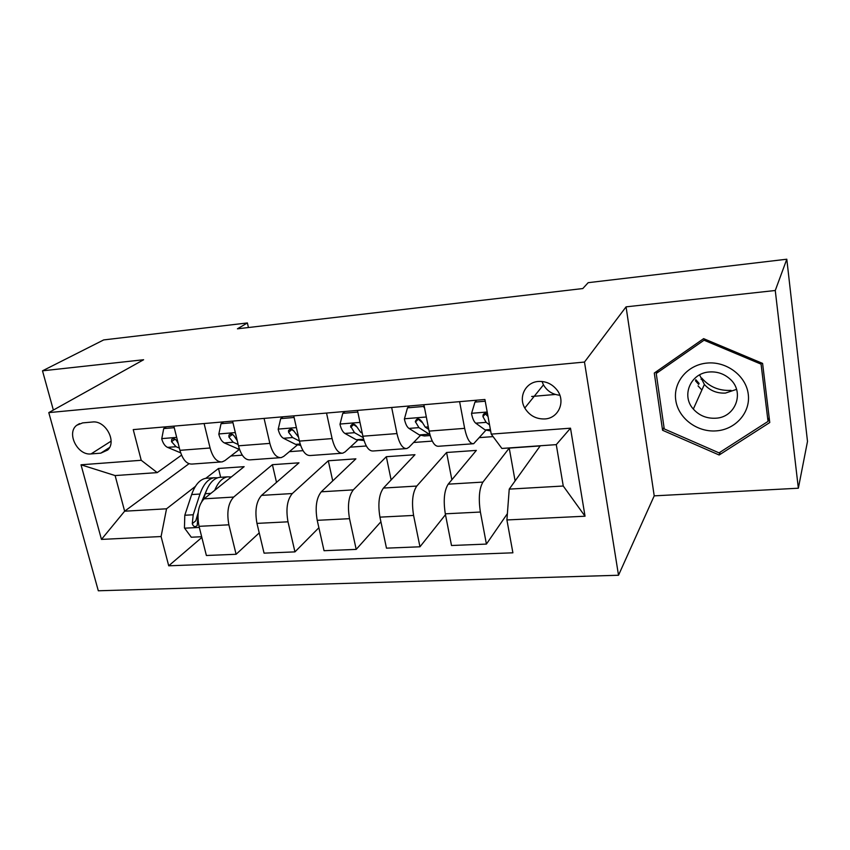 <?xml version="1.0" encoding="UTF-8"?>
<svg xmlns="http://www.w3.org/2000/svg" width="850" height="850" viewBox="0 0 850 850"><rect width="100%" height="100%" fill="white"/><g stroke="black" fill="none" stroke-linecap="round" stroke-linejoin="round"><path stroke-width="1.27" d="M695.799 379.674L699.136 383.499M538.358 381.459C525.566 382.224 518.192 396.929 524.779 408.021C529.412 415.544 536.063 419.188 544.744 418.954C558.556 418.434 566.004 401.381 557.069 390.076C552.181 383.945 545.944 381.066 538.358 381.459M542.013 381.48L543.458 384.859C547.177 391.106 552.628 394.559 559.842 395.229M798.352 488.219L775.264 290.498L626.067 306.85L654.213 495.858L798.352 488.219L807.5 441.437L786.803 259.218L588.168 282.678L582.803 288.554L237.426 328.812L247.382 322.947L103.679 339.926L42.5 370.823L53.359 410.061M654.213 495.858L618.513 575.248L98.313 590.782L48.79 412.611L584.481 362.058L618.513 575.248M91.046 453.921L100.789 453.156L107.684 450.011C117.119 441.586 105.442 420.091 92.406 422.014L82.631 422.896L76.681 425.308C66.183 433.107 77.616 455.738 91.046 453.921L111.084 441.15M161.086 536.541L101.458 539.399L81.016 464.791L141.227 460.286L157.218 472.611L115.122 475.564L124.642 511.201L166.536 508.799L161.086 536.541L168.714 565.803L512.901 552.808L506.908 519.956L509.235 489.122L563.253 486.019L556.272 444.635L501.882 448.449L491.236 434.116L570.509 428.188L585.034 516.216L506.908 519.956M491.236 434.116L484.914 399.489L133.238 429.611L141.227 460.286M775.264 290.498L786.803 259.218M626.067 306.85L584.481 362.058M48.79 412.611L143.618 359.741L42.5 370.823M248.434 327.526L247.382 322.947M188.998 463.728L124.642 511.201L101.458 539.399M157.218 472.611L181.539 455.143M555.401 394.453L531.654 396.483M459.616 401.657L464.642 428.358C466.894 438.855 469.891 443.987 473.641 443.732L485.775 430.366M391.669 407.479L396.971 433.574C399.351 443.849 402.645 448.842 406.831 448.556L408.978 447.259L420.389 435.487M326.538 413.058L332.095 438.589C334.613 448.63 338.162 453.496 342.752 453.178L345.111 451.892L357.616 440.364M264.074 418.402L269.854 443.392C272.489 453.22 276.282 457.959 281.233 457.619L283.794 456.333L297.288 445.028M204.096 423.544L210.088 448.003C212.819 457.619 216.835 462.251 222.126 461.89L224.867 460.615L239.275 449.491M220.66 477.317L218.503 468.467L205.817 478.306M195.383 486.413L166.536 508.799M218.503 468.467L244.131 466.671L204.096 498.833C198.39 504.836 196.711 513.995 199.049 526.331L206.38 555.496L236.098 554.285L259.229 532.897M276.505 482.375L272.404 464.684L233.697 497.059C228.172 503.104 226.578 512.348 228.884 524.811L236.098 554.285M272.404 464.684L298.977 462.825L261.545 495.391C256.211 501.468 254.681 510.808 256.966 523.388L264.063 553.148L294.95 551.884L318.877 527.733M332.722 480.898L328.302 460.774L292.315 493.542C287.183 499.672 285.749 509.097 288.001 521.815L294.95 551.884M328.302 460.774L355.884 458.841L321.279 491.799C316.359 497.973 314.999 507.482 317.22 520.327L324.041 550.704L356.192 549.387L380.917 521.762M391.127 479.931L386.325 456.705L353.292 489.876C348.596 496.103 347.331 505.707 349.52 518.681L356.192 549.387M386.325 456.705L414.97 454.707L383.446 488.059C378.962 494.339 377.793 504.029 379.939 517.14L386.474 548.154L419.964 546.794L445.474 514.686M451.86 479.772L446.59 452.487L416.776 486.062C412.547 492.384 411.485 502.169 413.589 515.429L419.964 546.794M446.59 452.487L476.351 450.404L448.194 484.171C444.199 490.546 443.233 500.427 445.304 513.814L451.509 545.509L486.413 544.085L507.386 513.655M515.111 480.93L509.224 448.099L482.938 482.088C479.209 488.506 478.359 498.493 480.388 512.04L486.413 544.085M509.224 448.099L540.175 445.931L509.235 489.122M230.839 456.004L242.303 455.154M289.361 451.669L303.046 450.659M350.232 447.174L366.318 445.984M413.61 442.478L432.289 441.097M479.634 437.601L493.085 436.603M173.846 426.137L179.934 450.33C182.718 459.85 186.841 464.419 192.291 464.047L220.873 461.975M168.714 565.803L201.843 537.455M232.581 421.101L238.478 445.814C241.156 455.526 245.076 460.211 250.208 459.861L280.064 457.704M293.739 415.862L299.413 441.108C301.984 451.042 305.671 455.844 310.452 455.515L341.668 453.263M357.457 410.401L362.897 436.209C365.351 446.356 368.783 451.286 373.182 450.989L405.843 448.63M423.916 404.706L429.091 431.099C431.418 441.479 434.562 446.537 438.547 446.261L472.749 443.796M115.122 475.564L81.016 464.791M570.509 428.188L556.272 444.635M585.034 516.216L563.253 486.019M762.588 363.396L703.63 338.651L654.287 373.054L662.575 430.27L719.143 455.005L769.76 422.535L762.588 363.396M720.173 452.136L719.143 455.005M664.009 427.348L662.575 430.27M174.239 427.688L163.71 428.581L161.734 438.866C163.009 443.317 164.953 446.154 167.556 447.376L180.667 452.837M178.192 443.413L176.938 441.224C175.398 438.749 173.644 438.143 171.7 439.429L171.53 441.66L176.056 446.707L179.382 448.109M166.43 426.774L163.71 428.581M214.742 490.28C218.025 482.354 222.243 477.881 227.428 476.861L231.306 476.967M201.663 536.733L191.282 537.221L184.439 527.956L184.801 515.238L191.654 494.562C195.022 484.946 199.708 479.538 205.721 478.316L207.772 478.178M203.437 499.418L205.286 493.712C208.601 484.064 213.222 478.635 219.141 477.413L221.17 477.275M217.579 477.806L213.934 477.764C207.974 478.986 203.331 484.415 199.994 494.041L193.216 514.781L192.27 523.696C193.417 526.766 195.054 527.383 197.189 525.566L197.912 517.087M201.833 501.362L206.624 490.121M192.27 523.696L195.808 520.774L198.146 512.741M232.964 422.684L221.032 423.704L218.811 434.201C220.044 438.749 221.903 441.649 224.368 442.914L239.583 449.565M237.256 440.704L234.526 436.592C232.815 433.904 230.966 433.383 228.969 435.019L228.894 437.049L233.197 442.223L238.159 444.507M233.952 435.646L232.39 434.456L228.894 437.049M223.593 421.876L221.032 423.704M294.1 417.478L280.681 418.625L278.184 429.356C279.363 433.999 281.127 436.974 283.454 438.271L295.609 444.359L300.624 445.4M298.467 437.091L294.429 431.779C292.474 428.836 290.509 428.421 288.522 430.557L288.575 432.246L292.634 437.548L299.381 440.98M294.217 431.332L291.816 429.632L288.575 432.246M283.061 416.776L280.681 418.625M357.808 412.059L342.784 413.334L339.989 424.309C341.116 429.059 342.773 432.098 344.93 433.447L356.246 439.737L364.023 440.534M362.259 433.181L360.57 432.214L356.798 426.764C354.471 423.523 352.389 423.289 350.551 426.073L354.503 432.692L363.216 437.623M356.851 426.913L353.674 424.607L350.699 427.252M344.973 411.474L342.784 413.334M424.586 408.085L423.428 406.47L407.49 407.83L404.377 419.05C405.45 423.906 406.991 427.029 408.978 428.411L419.348 434.924L424.384 435.965L430.164 435.529M428.761 429.399L425.266 427.136L421.791 421.536C418.933 417.987 416.776 417.998 415.321 421.568L418.944 427.635L429.898 434.605M422.131 422.471L417.945 418.965L415.321 421.568M423.428 406.47L424.129 405.779M409.466 405.949L407.49 407.83M716.114 430.886C735.388 429.686 750.688 412.643 748.266 394.262C746.141 375.87 726.591 361.123 707.072 363.067C687.523 364.735 673.062 382.224 675.75 400.116C678.162 418.041 696.872 432.342 716.114 430.886M715.541 418.221C735.654 417.626 745.227 391.776 729.683 378.749C723.871 373.713 717.102 371.45 709.389 371.971C690.551 372.991 680.999 395.686 693.324 409.062C699.189 415.565 706.594 418.614 715.541 418.221M736.536 389.374L725.475 393.072C716.964 393.507 709.931 390.639 704.374 384.476L699.582 374.882M698.689 384.466L695.449 380.757M656.232 373.479L704.034 340.202L761.069 364.151L768.039 421.398L719.047 452.869L664.243 428.921L656.232 373.479L657.921 370.515M704.597 339.065L704.034 340.202M761.483 362.929L761.069 364.151M769.144 417.488L768.039 421.398M731.043 390.384C719.047 390.979 709.261 386.856 701.675 378.006L701.069 379.312M485.233 401.211L474.98 402.082L471.516 413.567C472.536 418.54 473.939 421.738 475.734 423.172L485.074 429.909L490.663 430.939M487.507 413.695C484.373 412.845 482.853 413.822 482.938 416.617L486.126 422.354L489.558 424.883M488.006 416.436L485.308 413.929L482.938 416.617M476.723 400.191L474.98 402.082M233.697 497.059L204.096 498.833M292.315 493.542L261.545 495.391M353.292 489.876L321.279 491.799M416.776 486.062L383.446 488.059M482.938 482.088L448.194 484.171M228.884 524.811L199.049 526.331M210.088 448.003L179.934 450.33M269.854 443.392L238.478 445.814M288.001 521.815L256.966 523.388M332.095 438.589L299.413 441.108M349.52 518.681L317.22 520.327M396.971 433.574L362.897 436.209M413.589 515.429L379.939 517.14M464.642 428.358L429.091 431.099M480.388 512.04L445.304 513.814M109.512 447.536L100.789 453.156M176.683 437.389L161.787 438.611M176.056 446.707L167.556 447.376M175.111 439.184L171.53 441.66M184.609 528.179L199.325 527.446M205.286 493.712L210.906 493.372M191.654 494.562L199.994 494.041M184.801 515.238L193.216 514.781M235.322 432.597L218.864 433.946M239.264 448.651L237.32 448.8M233.197 442.223L224.368 442.914M296.374 427.603L278.248 429.091M300.167 444.008L295.609 444.359M292.634 437.548L283.454 438.271M359.986 422.408L340.053 424.033M363.619 439.174L356.246 439.737M354.503 432.692L344.93 433.447M362.026 432.098L360.57 432.214M426.328 416.989L404.451 418.774M429.165 434.18L419.348 434.924M418.944 427.635L408.978 428.411M428.272 426.902L425.266 427.136M418.126 419.379L415.438 422.046M487.199 412.016L471.601 413.291M490.397 429.505L485.074 429.909M486.126 422.354L475.734 423.172M543.458 384.859L524.779 408.021M79.549 423.608L76.681 425.308M172.635 438.791L171.7 439.429M227.428 476.861L219.141 477.413M213.934 477.764L205.721 478.316M230.244 434.074L228.969 435.019M290.254 429.165L288.522 430.557M352.835 424.054L350.551 426.073M698.031 385.889L701.888 390.001M704.374 384.476L693.324 409.062"/></g></svg>
